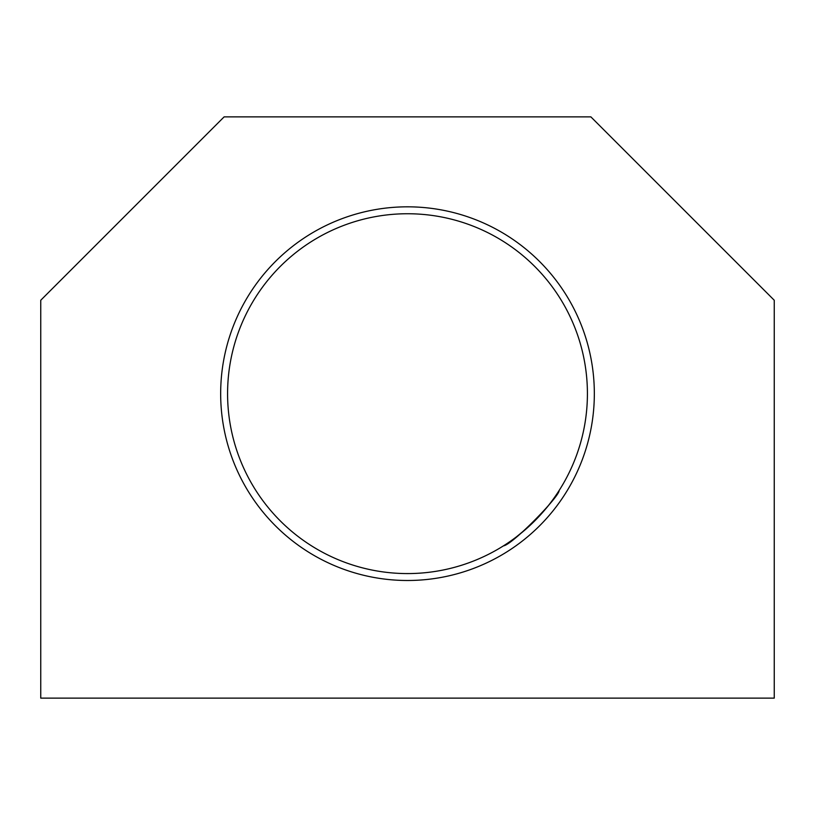 <?xml version="1.0" encoding="UTF-8"?>
<svg xmlns="http://www.w3.org/2000/svg" width="815" height="815" viewBox="0 0 815 815"><rect width="100%" height="100%" fill="white"/><g stroke="black" fill="none" stroke-linecap="round" stroke-linejoin="round"><path stroke-width="1.22" d="M504.088 545.449L503.385 545.897C512.462 544.777 559.61 496.386 559.11 490.538L557.817 492.525M557.114 493.584C547.568 508.397 533.937 522.873 516.231 537.004M40.75 300.246L40.75 698.129L774.25 698.129L774.25 300.246L590.875 116.871L224.125 116.871L40.75 300.246M407.5 573.577A179.911 179.911 0 0 0 563.308 303.7A179.911 179.911 0 0 0 251.692 303.7A179.911 179.911 0 0 0 407.5 573.577A179.911 179.911 0 0 0 563.308 303.7A179.911 179.911 0 0 0 251.692 303.7A179.911 179.911 0 0 0 407.5 573.577M407.5 580.494A186.839 186.839 0 0 0 569.308 300.246A186.839 186.839 0 0 0 245.692 300.246A186.839 186.839 0 0 0 407.5 580.494"/></g></svg>
